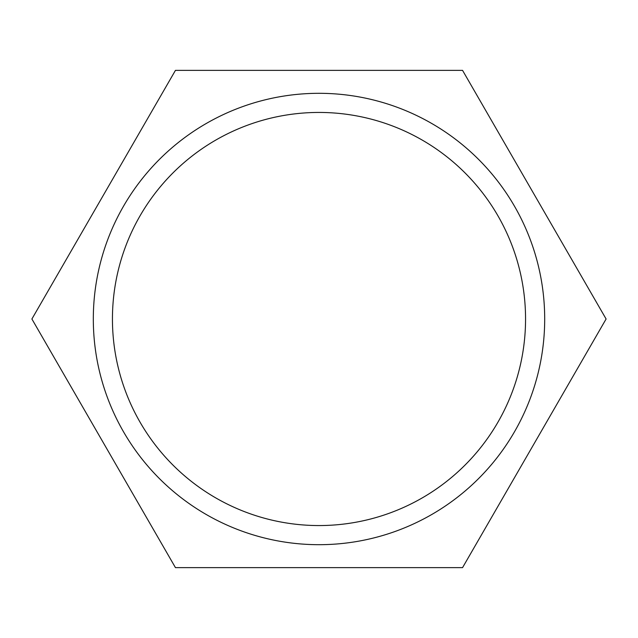 <?xml version="1.0" encoding="UTF-8"?>
<svg xmlns="http://www.w3.org/2000/svg" width="638" height="638" viewBox="0 0 638 638"><rect width="100%" height="100%" fill="white"/><g stroke="black" fill="none" stroke-linecap="round" stroke-linejoin="round"><path stroke-width="0.96" d="M93.315 319A225.685 225.685 0 0 1 431.846 123.549A225.685 225.685 0 0 1 431.846 514.451A225.685 225.685 0 0 1 93.315 319M112.44 319A206.56 206.56 0 0 1 422.276 140.113A206.56 206.56 0 0 1 422.276 497.887A206.56 206.56 0 0 1 112.44 319M175.45 70.363L31.9 319L175.45 567.637L462.55 567.637L606.1 319L462.55 70.363L175.45 70.363"/></g></svg>
